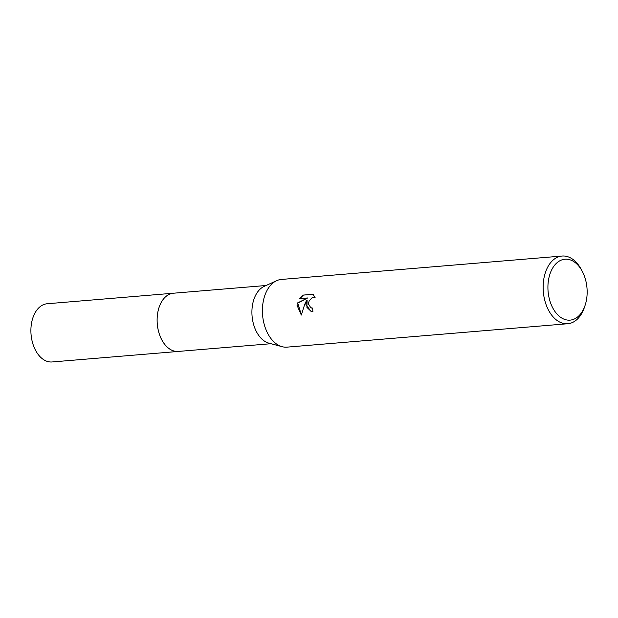 <?xml version="1.0" encoding="UTF-8"?>
<svg xmlns="http://www.w3.org/2000/svg" width="618" height="618" viewBox="0 0 618 618"><rect width="100%" height="100%" fill="white"/><g stroke="black" fill="none" stroke-linecap="round" stroke-linejoin="round"><path stroke-width="0.93" d="M178.695 351.403A29.216 18.664 -94.8 0 1 178.293 351.441A29.208 18.656 -94.8 0 1 157.181 317.845A29.208 18.656 -94.8 0 1 173.449 293.218L266.126 285.493M178.579 351.41A29.216 18.664 -94.8 0 1 157.173 317.845A29.216 18.664 -94.8 0 1 173.728 293.195M585.107 305.3L584.458 307.254A33.967 21.692 -94.8 0 1 567.757 323.732L287.022 347.138A33.967 21.692 -94.8 0 1 282.117 346.69L268.869 343.144A29.208 18.656 -94.8 0 1 251.966 309.935A29.208 18.656 -94.8 0 1 264.141 286.397L276.617 280.703A33.967 21.692 -94.8 0 1 281.383 279.444L562.11 256.037A33.967 21.692 -94.8 0 1 581.306 269.525L582.272 271.341A30.568 19.529 -94.8 0 1 587.1 294.361A30.568 19.529 -94.8 0 1 585.107 305.3A30.568 19.529 -94.8 0 1 562.31 318.363A30.568 19.529 -94.8 0 1 547.973 284.975A30.568 19.529 -94.8 0 1 561.337 260.078A30.568 19.529 -94.8 0 1 582.272 271.341M282.117 346.69A33.967 21.692 -94.8 0 1 262.465 308.081A33.967 21.692 -94.8 0 1 276.617 280.703M305.871 304.458L306.667 300.201L304.635 304.566L301.298 315.064L297.011 305.199L297.343 303.036L307.656 297.969L299.328 298.664L302.781 295.126L313.056 294.268L315.195 297.868L313.434 297.474L311.766 298.007L309.108 301.02L308.598 303.075L308.629 304.226L310.769 307.694L312.669 308.112A33.967 21.692 85.2 0 0 312.909 311.735L311.178 311.603L305.871 304.458M567.757 323.732A33.967 21.692 -94.8 0 1 543.191 284.674A33.967 21.692 -94.8 0 1 562.11 256.037M312.677 308.227L311.851 308.081M313.195 294.4L302.781 295.126M311.387 311.65L306.907 307.362L307.1 300.309L306.667 300.201M314.632 297.606L315.157 297.745M303.237 295.234L299.877 298.618M307.656 297.969L297.776 303.137L301.352 314.832M297.776 303.137L297.343 303.036M173.442 293.21A29.216 18.664 -94.8 0 0 157.119 320.85A29.216 18.664 -94.8 0 0 174.407 351.14A29.216 18.664 -94.8 0 0 178.293 351.441L52.074 361.963A29.208 18.656 -94.8 0 1 48.189 361.654A29.208 18.656 -94.8 0 1 30.9 331.379A29.208 18.656 -94.8 0 1 47.215 303.747L173.442 293.21A29.216 18.664 -94.8 0 1 173.843 293.187M311.634 308.042L312.075 308.143M314.407 297.544L314.848 297.652M178.301 351.433L270.985 343.708"/></g></svg>
